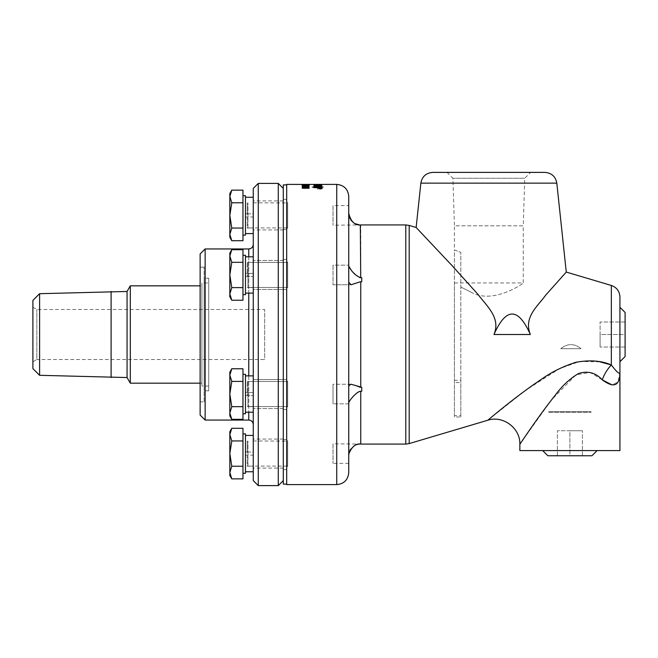 <?xml version="1.0" encoding="UTF-8"?>
<svg xmlns="http://www.w3.org/2000/svg" width="658" height="658" viewBox="0 0 658 658"><rect width="100%" height="100%" fill="white"/><g stroke="black" fill="none" stroke-linecap="round" stroke-linejoin="round"><path stroke-width="0.49" stroke-dasharray="3.29 2.47" d="M602.276 379.872A25.02 14.756 -59.4 0 1 611.34 364.968C617.056 372.469 619.918 374.821 619.926 372.033L619.926 361.711M454.415 380.275L454.415 415.675L460.814 415.675L460.814 380.275L454.415 380.275L454.415 282.965L454.415 382.561L460.814 382.561L460.814 416.991L454.415 416.991L454.415 382.561M460.814 416.991L460.814 382.561M454.415 416.991L454.415 249.941L460.814 252.343L460.814 415.675M460.814 380.275L460.814 252.343L454.415 249.941L454.415 415.675M471.399 292.374L460.814 287.003L471.399 292.374C493.335 304.777 524.113 282.948 523.258 282.965C524.113 282.948 493.335 304.777 471.399 292.374M619.926 334.503L619.926 307.294M487.718 420.256L525.816 390.178L559.522 368.644L579.624 361.489L599.94 361.834M530.348 334.503C523.332 317.115 537.841 306.217 545.671 295.171L566.267 272.075L545.671 295.171C537.841 306.217 523.332 317.115 530.348 334.503C518.216 307.212 506.092 307.212 493.961 334.503L530.348 334.503M416.144 227.487L452.03 265.577L477.864 294.258C487.117 306.505 500.919 317.913 493.961 334.503M286.691 287.464L286.691 259.449L286.691 287.464M432.8 172.388L544.873 172.388M447.053 172.388L530.619 172.388L447.053 172.388L452.926 178.26L524.747 178.26L452.926 178.26L454.415 225.826L523.258 225.826L524.747 178.26L530.619 172.388M519.861 450.582L619.926 450.582M542.685 450.582L597.102 450.582L542.685 450.582M602.185 379.789L590.234 372.469L576.095 374.805L551.643 399.719L520.519 443.278M619.926 372.033L618.125 381.895L612.096 384.955M348.74 196.405L348.74 472.6M454.415 282.965L523.258 282.965L523.258 225.826L454.415 225.826L454.415 249.941M359.284 387.044L351.051 384.239L348.74 386.814L348.74 282.192L348.921 283.458L351.051 284.766L360.37 281.747M348.74 403.403L348.74 463.397L348.921 402.54C352.022 396.782 355.962 393.032 360.749 391.28L361.744 391.28L361.744 387.282L360.37 387.266M348.74 282.192L348.74 386.814M348.74 213.299L348.74 265.61L348.74 213.299M286.691 215.421L286.691 201.907L286.691 215.421M286.691 228.926L287.694 227.931L287.694 202.911L287.694 227.931L247.967 227.931L247.967 202.911L247.967 227.931L247.268 228.03L247.268 202.812L247.268 213.858L253.272 213.858L253.272 200.912L253.272 229.93L253.272 197.26L253.272 233.582L253.272 216.984L247.268 216.984L247.268 228.03L253.272 228.03L253.272 202.812L253.272 213.858L245.467 213.858L245.467 233.582L245.467 216.984L253.272 216.984L253.272 228.03M361.744 224.954L360.749 224.954L360.74 277.725L361.744 277.725L361.744 281.731L361.744 277.725M333.014 205.617L333.014 225.225L333.014 205.617L333.03 225.217L333.03 205.617L348.74 205.617M348.806 214.623L349.25 216.786M349.826 218.3L350.796 219.978M353.478 222.675L355.09 223.638M359.342 224.871L360.329 224.946M361.744 444.06L360.329 444.068M359.342 444.134L355.09 445.367M353.478 446.338L350.796 449.036M349.826 450.714L349.25 452.227M348.806 454.382L348.74 455.714M360.74 391.28L360.749 444.06M360.724 277.725L360.23 277.684M359.433 277.47L352.408 271.705L348.74 265.61M361.744 387.282L361.744 391.28M360.749 387.282L360.749 281.731L361.744 281.731M333.014 265.158L333.03 284.766L333.03 265.158L333.03 284.766L333.03 265.158L348.74 265.158L333.014 265.158M287.694 287.472L287.694 262.452L287.694 287.472L287.694 262.452L287.694 287.472L247.967 287.472L247.967 262.452L247.967 287.472L247.967 262.452L247.967 287.472L287.694 287.472L286.691 288.475L287.694 287.472M351.018 384.239L333.014 384.239L333.014 403.856L333.014 384.239L333.014 403.856L333.014 384.239L333.03 403.848L333.03 384.247L333.03 403.848L333.03 384.247L351.051 384.239M286.691 382.347L286.691 407.557L286.691 382.347M287.694 406.554L287.694 381.533L287.694 406.554L287.694 381.533L287.694 406.554L247.967 406.554L247.967 381.533L247.967 406.554L247.967 381.533L247.967 406.554L287.694 406.554L286.691 407.557L286.691 379.534L286.691 409.556L286.691 379.534L286.691 407.549L287.694 406.554M333.014 443.78L333.014 463.397L333.014 443.78L333.03 463.388L333.03 443.788L361.925 444.084M286.691 453.584L286.691 467.098L286.691 453.584M286.691 467.098L287.694 466.094L287.694 441.082L287.694 466.094L247.967 466.094L247.967 441.082L247.967 466.094L247.268 466.193L247.268 440.975L247.268 452.03L253.272 452.03L253.272 439.075L253.272 468.101L253.272 435.423L253.272 471.753L253.272 455.147L247.268 455.147L247.268 466.193L253.272 466.193L253.272 440.975L253.272 452.03L245.467 452.03L245.467 471.753L245.467 455.147L253.272 455.147L253.272 466.193M286.691 454.588L286.691 439.577L286.691 454.588M286.691 214.418L286.691 229.428L286.691 214.418M286.691 484.609L286.691 184.396M286.691 334.503L286.691 484.107L286.691 334.503M283.294 289.462L283.294 259.449L283.294 289.471L283.294 259.449L283.294 289.471L283.294 260.453L283.294 289.462L286.691 289.471L253.272 289.471L253.272 260.453L253.272 289.471L253.272 260.453L253.272 289.471L283.294 289.471M283.294 184.898L283.294 484.107M283.294 214.418L283.294 229.428L283.294 214.418M283.294 407.549L283.294 379.534L283.294 407.549M283.294 454.588L283.294 439.577L283.294 454.588M283.294 381.55L283.294 409.556L283.294 381.55M283.294 401.668L283.294 379.534L283.294 401.668M283.294 446.708L283.294 468.101L283.294 446.708M283.294 222.297L283.294 200.912L283.294 222.297M283.294 188.402L283.294 480.603L283.294 188.402M204.136 401.849L204.136 267.156L204.136 401.849L200.131 401.849L200.131 267.156L200.131 401.849M208.742 278.211L208.742 390.794L208.742 278.211L204.136 278.211L204.136 390.794L204.136 278.211M208.742 282.965L208.742 386.04L208.742 282.965L201.916 282.965L201.916 386.04L201.916 282.965M208.742 390.794L204.136 390.794M283.294 267.337L283.294 260.453L283.294 267.337M253.272 406.611L253.272 379.534L253.272 406.611M283.294 379.543L283.294 408.552L283.294 379.543L286.691 379.534L253.272 379.534L253.272 408.552L253.272 379.534L283.294 379.534M253.272 244.439L253.272 424.566L253.272 244.439M278.285 485.612L278.285 183.401M258.273 183.401L258.273 485.612M253.272 480.603L253.272 188.402M200.131 415.058L200.131 253.947M205.14 248.946L205.14 420.067M32.9 361.793L32.9 307.212L32.9 361.793L36.84 359.523L36.84 309.49L36.84 359.523L264.672 359.523L264.672 309.49L264.672 359.523M201.916 285.843L201.916 383.162L201.916 285.843L200.131 285.843M201.916 383.162L200.131 383.162M130.3 383.162L130.3 285.843M127.06 377.544L127.06 291.461M111.103 377.544L111.103 291.461M39.603 375.307L39.603 293.698M32.9 368.612L32.9 300.402M208.742 386.04L201.916 386.04M591.937 455.755L547.851 455.755M569.894 455.755L557.384 455.755L582.404 455.755L569.894 455.755L569.894 430.735L557.384 430.735L582.404 430.735L569.894 430.735L569.894 455.755M557.384 455.755L557.384 430.735L557.384 455.755M582.404 455.755L582.404 430.735L582.404 455.755M625.1 312.46L625.1 356.546M625.1 334.503L625.1 321.992L625.1 347.013L625.1 334.503L600.08 334.503L600.08 321.992L600.08 347.013L600.08 334.503L625.1 334.503M625.1 321.992L600.08 321.992L625.1 321.992M625.1 347.013L600.08 347.013L625.1 347.013M247.268 452.03L245.467 452.03L245.467 455.147L247.268 455.147M245.467 395.606L253.272 395.606L247.268 395.606L247.268 381.434L247.268 392.489L253.272 392.489L253.272 375.882L253.272 412.212L253.272 381.434L253.272 392.489L245.467 392.489L245.467 412.212L245.467 395.606L247.268 395.606L247.268 381.434L247.268 392.489L245.467 392.489L245.467 375.882L245.467 412.212L245.467 395.606L253.272 395.606L245.467 395.606L245.467 392.489L253.272 392.489L253.272 375.882L253.272 412.212L253.272 381.434L253.272 392.489L245.467 392.489L245.467 395.606M247.268 213.858L245.467 213.858L245.467 216.984L247.268 216.984M245.467 276.524L253.272 276.524L247.268 276.524L247.268 262.353L247.268 273.399L253.272 273.399L253.272 256.801L253.272 293.123L253.272 262.353L253.272 273.399L245.467 273.399L245.467 293.123L245.467 276.524L247.268 276.524L247.268 262.353L247.268 273.399L245.467 273.399L245.467 256.801L245.467 293.123L245.467 276.524L253.272 276.524L245.467 276.524L245.467 273.399L253.272 273.399L253.272 256.801L253.272 293.123L253.272 262.353L253.272 273.399L245.467 273.399L245.467 276.524M242.966 374.344L245.467 374.344L245.467 413.75L245.467 374.344L245.467 413.75L242.966 413.75L242.966 374.344L242.966 413.75M229.831 394.043L229.831 415.938L229.831 394.043L231.781 406.685L229.831 413.002L231.781 406.685L229.831 394.043L231.781 381.41L229.831 394.043L229.831 413.002L231.781 419.327L229.831 413.002L229.831 415.938L231.781 419.327L229.831 413.002L231.781 406.685L229.831 394.043L231.781 381.41L229.831 375.085L231.781 381.41L229.831 375.085L231.781 368.768L229.831 375.085L229.831 394.043M231.781 419.327L242.966 419.327L242.966 406.685L231.781 406.685L242.966 406.685L242.966 419.327L242.966 381.41L242.966 406.685L231.781 406.685M242.966 406.685L242.966 381.41L231.781 381.41L242.966 381.41L242.966 368.768L242.966 381.41L242.966 368.768L231.781 368.768L229.831 375.085L229.831 372.157L231.781 368.768M245.467 473.291L245.467 433.885M242.966 473.291L242.966 433.885L242.966 473.291M229.831 431.697L229.831 475.479M231.781 478.868L229.831 472.543L231.781 466.226L229.831 453.584L231.781 440.95L229.831 434.634L231.781 428.309M242.966 478.868L242.966 466.226L231.781 466.226M242.966 466.226L242.966 428.309M242.966 440.95L231.781 440.95M245.467 235.12L245.467 195.722M242.966 235.12L242.966 195.722L242.966 235.12M229.831 193.526L229.831 237.308M231.781 240.696L229.831 234.38L231.781 228.055L229.831 215.421L231.781 202.779L229.831 196.462L231.781 190.146M242.966 240.696L242.966 228.055L231.781 228.055M242.966 228.055L242.966 190.146M242.966 202.779L231.781 202.779M242.966 255.263L245.467 255.263L245.467 294.661L245.467 255.263L245.467 294.661L242.966 294.661L242.966 255.263L242.966 294.661M229.831 274.962L229.831 253.075L229.831 296.848L229.831 274.962L231.781 287.604L229.831 293.92L231.781 287.604L229.831 274.962L231.781 262.32L229.831 274.962L229.831 293.92L231.781 300.237L229.831 293.92L229.831 296.848L231.781 300.237L229.831 293.92L231.781 287.604L229.831 274.962L231.781 262.32L229.831 256.003L231.781 262.32L229.831 256.003L231.781 249.686L229.831 256.003L229.831 274.962M231.781 300.237L242.966 300.237L242.966 287.604L231.781 287.604L242.966 287.604L242.966 300.237L242.966 262.32L242.966 287.604L231.781 287.604M242.966 287.604L242.966 262.32L231.781 262.32L242.966 262.32L242.966 249.686L242.966 262.32L242.966 249.686L231.781 249.686L229.831 256.003L229.831 253.075L231.781 249.686M242.966 262.32L231.781 262.32M242.966 381.41L231.781 381.41M320.915 184.923A3584.134 3494.737 -67.2 0 0 314.828 185.038L320.915 185.021A3586.289 3496.941 -67.2 0 0 314.828 185.128L320.915 185.013M304.679 184.939L307.796 184.775A461.538 377.972 -83.6 0 0 304.679 184.939L304.679 185.038A453.378 369.615 96.5 0 1 309.145 184.766L302.252 184.717L307.796 184.873A461.645 378.136 -83.6 0 0 304.679 185.038L304.679 185.112A453.485 369.78 96.5 0 1 309.145 184.865L309.145 184.766M308.331 188.246L306.25 188.246L307.278 187.588L308.331 188.344L306.25 188.344L307.278 187.686L308.331 188.344M305.435 188.246L303.067 188.246L303.099 187.744L304.259 187.53L305.435 188.344L303.067 188.344L303.099 187.834L304.259 187.629L305.435 188.344M317.798 186.658L323.325 187.111L317.798 187.596L317.798 186.658L323.325 187.209L317.798 187.695L317.798 186.757M307.985 184.404L302.252 184.479L307.985 184.503M313.932 184.404L313.932 184.569A3591.751 3512.799 101.4 0 1 321.811 184.495L313.932 184.668A3593.914 3515.011 101.4 0 1 321.811 184.594L321.811 184.709A3585.697 3505.429 -103.6 0 0 317.189 184.659L313.8 184.446M321.811 185.095L318.595 184.692L313.932 185.153A3591.751 3500.083 114.4 0 1 321.811 184.997L318.595 184.594L314.055 184.791L313.932 185.252A3593.914 3502.287 114.4 0 1 321.811 185.095L321.811 184.997M304.325 185.646L305.172 185.646L304.325 185.646L305.172 186.395M302.252 187.875L302.252 188.459L309.145 188.459L309.145 187.884L307.385 187.407L304.251 187.341L302.252 187.875L302.252 188.55L309.145 188.459M314.68 187.851L312.098 187.111L317.625 186.658L317.625 187.596L315.059 187.695L317.625 187.958L317.798 189.611L317.798 187.958L323.522 186.954L317.798 186.379L318.538 185.885L317.715 185.408L316.885 185.992L317.625 186.379L311.9 186.954L314.68 187.949L311.9 186.954M302.919 186.584L304.448 186.107L302.137 186.568L305.756 187.152L309.268 186.568L307.261 186.132L308.487 186.568L305.756 186.971L302.919 186.675L304.448 186.107M302.137 185.301L309.063 185.095L302.976 185.112L302.137 185.4L304.136 185.457M302.137 184.396L302.902 184.495L302.137 184.396M321.811 186.995A929.31 836.137 113 0 0 318.859 187.242L316.58 187.324M316.58 187.423L315.124 187.514M321.811 187.999A3644.744 3489.687 -135.3 0 0 313.932 187.662L313.932 187.563M320.75 186.93L318.735 186.864A3638.584 3508.579 -130 0 0 313.932 186.691L313.932 186.691M321.811 185.597L321.811 185.597A3590.591 3490.97 -119.1 0 0 314.828 185.433L314.828 185.934L313.932 185.91L313.932 185.202M314.672 184.503L317.51 184.503A3618.474 3542.508 87.3 0 1 321.811 184.511L321.811 184.511A3607.296 3531.017 -94.5 0 0 316.967 184.511L316.967 184.413M316.967 184.511L314.672 184.536L317.477 184.618A3584.044 3504.903 78.2 0 1 321.811 184.659L321.811 184.561M313.8 184.544L314.434 184.503M302.252 188.27L309.178 188.27M302.252 188.081L304.251 187.341M307.648 188.081L306.628 187.629M305.172 186.485L304.325 186.395M305.172 184.865L304.325 184.61M302.828 184.577L309.178 184.479L302.137 184.495M308.544 184.536L309.178 184.479M302.828 184.495L305.657 184.503L302.844 184.413M304.136 185.548L302.828 185.301M302.828 185.4L306.085 185.301M306.085 185.4L305.411 185.449M305.518 185.638L309.063 185.466M309.063 185.556L309.063 185.095M309.063 185.194L308.248 185.095M308.248 185.482L306.398 185.424M306.398 185.523L306.834 185.276M306.834 185.375L302.137 185.4M304.448 186.206L302.137 186.568M302.137 186.666L305.756 187.25L309.268 186.568M309.268 186.658L307.261 186.132M307.047 186.362L308.487 186.568M308.487 186.666L302.919 186.675M311.9 187.045L317.625 186.469L316.885 186.082L317.715 185.507L318.538 185.975L317.798 186.469L323.522 187.365L317.798 188.056L317.625 189.726L317.625 188.056L315.059 187.793L317.625 187.695L317.625 186.757L312.098 187.209L314.68 187.497M309.145 188.55L309.145 187.884M309.145 187.982L305.921 187.604M305.921 187.703L304.251 187.44M305.172 186.107L305.172 185.646M305.172 185.745L304.325 185.745M309.145 184.865L303.906 184.659M303.906 185.112L304.679 185.112M302.252 184.577L309.178 184.577M302.252 184.602L307.648 184.503M307.648 184.602L306.628 184.577M306.628 184.676L307.442 184.577M307.442 184.676L309.178 184.594M309.112 185.054L302.137 185.104L309.178 185.005M307.985 185.021L302.828 185.104L307.985 184.923M309.178 185.679L305.995 185.712M305.995 185.803L302.137 185.581M308.479 185.679L306.324 185.679M305.625 185.679L302.828 185.679M309.161 186.954L307.261 187.407L303.067 186.782L303.067 187.407L302.252 187.316M302.252 187.407L302.252 186.485M308.479 186.995L307.097 186.666M320.915 184.914L320.915 184.816A3593.914 3511.795 74 0 0 318.439 184.775M314.828 185.128L314.828 184.692M320.915 184.495L321.811 184.495M320.915 184.569L318.464 184.396M318.464 184.585L317.567 184.396M317.567 184.594L314.828 184.511M314.828 184.495L313.932 184.503M314.828 184.725A3593.914 3511.795 74 0 1 317.551 184.758M321.811 185.005L316.424 185.235L313.932 184.618M317.551 184.98L314.828 184.791M321.811 186.494A3593.914 3474.429 -127 0 0 313.932 186.23L313.932 186.23M318.628 188.583L322.165 188.632L320.388 189.052L318.612 188.533M320.388 188.978L321.869 188.632L318.908 188.632L320.388 189.052M319.41 188.451L320.224 188.451L319.41 188.517M320.479 188.517L321.063 188.517M321.318 188.599L320.265 188.566M320.158 188.698L319.41 188.821L320.158 188.616M548.706 411.727L591.081 411.727L548.706 411.727L548.69 412.262L591.098 412.262L548.69 412.262L549.233 411.727L590.555 411.727L549.233 411.727M591.081 411.727L591.098 412.262L590.555 411.727M560.723 348.691L581.022 348.691L560.723 348.691C567.574 343.27 574.344 343.27 581.022 348.691L560.723 348.691L581.022 348.691C574.344 343.27 567.574 343.27 560.723 348.691M611.34 364.968L611.34 285.465M409.194 443.582L409.194 225.423M405.78 444.084L405.78 224.929M420.857 183.13L556.816 183.13M336.731 484.609L336.731 184.396M248.765 420.067L248.765 248.946M248.765 256.801L248.765 293.123M248.765 375.882L248.765 412.212M253.272 202.812L287.694 202.911L286.691 201.907M361.925 224.929L333.03 225.217M351.051 284.766L333.014 284.766L351.051 284.766M287.694 262.452L286.691 261.456L287.694 262.452L247.268 262.353L287.694 262.452M348.74 403.856L333.014 403.856L348.74 403.856M287.694 381.533L286.691 380.538L287.694 381.533L247.268 381.434L287.694 381.533M348.74 463.397L333.014 463.397M253.272 440.975L287.694 441.082L286.691 440.079M283.294 229.428L286.691 229.428M283.294 199.407L286.691 199.407M283.294 259.449L286.691 259.449L283.294 259.449M283.294 409.556L286.691 409.556L283.294 409.556M283.294 469.598L286.691 469.598M283.294 439.577L286.691 439.577M204.136 267.156L200.131 267.156M283.294 200.912L253.272 200.912M283.294 229.93L253.272 229.93M283.294 260.453L253.272 260.453L283.294 260.453M283.294 408.552L253.272 408.552L283.294 408.552M283.294 439.075L253.272 439.075M283.294 468.101L253.272 468.101M32.9 307.212L36.84 309.49L264.672 309.49M253.272 375.882L245.467 375.882M253.272 412.212L245.467 412.212M253.272 406.652L247.268 406.652L253.272 406.652M253.272 256.801L245.467 256.801M253.272 293.123L245.467 293.123M253.272 287.571L247.268 287.571L253.272 287.571"/><path stroke-width="0.99" d="M619.926 334.503L619.926 361.711L625.1 356.546L625.1 312.46L619.926 307.294L619.926 296.98L619.926 372.033C619.918 374.83 617.056 372.477 611.34 364.968L611.364 365.001M493.961 334.503C506.092 307.212 518.216 307.212 530.348 334.503C523.332 317.115 537.841 306.217 545.671 295.171L566.267 272.075L545.671 295.171C537.841 306.217 523.332 317.115 530.348 334.503L493.961 334.503C500.919 317.913 487.117 306.505 477.864 294.258L452.03 265.577L416.144 227.487L409.194 225.423L409.194 443.582L487.718 420.265C503 415.116 520.404 428.152 519.861 444.24C520.289 443.887 537.775 416.999 555.459 394.915C562.261 385.72 569.96 378.589 578.547 373.522C587.816 370.586 595.729 372.699 602.276 379.872L602.185 379.789M599.94 361.834L611.34 364.968C601.519 360.65 589.658 359.77 575.75 362.328C562.861 366.44 551.322 372.157 541.115 379.485C514.589 397.152 488.368 419.936 487.718 420.256M420.857 183.13L556.816 183.13C555.566 176.517 551.585 172.939 544.873 172.388L432.8 172.388C426.088 172.939 422.107 176.517 420.857 183.13L416.144 227.487M612.096 384.955L602.276 379.872C614.029 388.5 619.91 385.884 619.926 372.033L619.926 450.582L519.861 450.582L519.861 444.24L520.519 443.278M602.276 379.872A25.02 14.756 120.6 0 1 611.34 364.968L611.34 285.465C616.735 287.414 619.597 291.247 619.926 296.98M336.731 484.609C344.019 483.901 348.024 479.896 348.74 472.6L348.74 196.405C348.024 189.109 344.019 185.112 336.731 184.396L336.731 484.609L286.691 484.609L286.691 184.396L321.811 184.429A3605.124 3528.796 -94.5 0 0 316.967 184.413L314.672 184.437L317.477 184.52A3581.889 3502.699 78.2 0 1 321.811 184.561L321.811 184.61A3583.542 3503.225 -103.6 0 0 317.189 184.561L313.8 184.446L317.51 184.404A3616.294 3540.279 87.3 0 1 321.811 184.413L336.731 184.396M360.37 387.266L359.284 387.044M360.37 281.747L351.051 284.766L348.74 282.192M361.744 224.954L360.749 224.954C354.843 225.48 350.837 221.598 348.74 213.299L348.921 215.421M349.25 216.786L349.826 218.3M350.796 219.978L353.478 222.675M355.09 223.638L359.342 224.871M360.329 224.946L360.724 277.725M360.329 444.068L359.342 444.134M355.09 445.367L353.478 446.338M350.796 449.036L349.826 450.714M349.25 452.227L348.806 454.382M360.23 391.321L360.74 391.28C357.376 390.852 348.304 401.15 348.74 403.403L348.74 403.395M348.74 455.714L348.921 453.584C352.022 446.511 355.962 443.336 360.749 444.06L361.744 444.06M348.74 386.814L348.921 385.555L351.051 384.239L361.744 387.282L361.744 391.28L361.744 387.282M348.74 265.61L348.921 266.465C352.022 272.223 355.962 275.982 360.749 277.725L361.744 277.725L361.744 281.731L361.744 277.725M360.23 277.684L359.433 277.47M409.194 225.423L405.78 224.929L405.78 444.084L361.925 444.084M361.744 281.731L360.749 281.731L360.749 387.282M361.744 391.28L360.749 391.28L360.749 444.06M286.691 484.107L283.294 484.107L283.294 184.898L286.691 184.898M283.294 188.402L278.285 183.401L278.285 485.612L258.273 485.612L258.273 183.401L253.272 188.402L253.272 480.603L258.273 485.612M200.131 253.947L200.131 415.058L205.14 420.067L205.14 248.946L200.131 253.947M205.14 420.067L248.765 420.067C251.504 420.33 253.001 421.836 253.272 424.566M200.131 383.162L130.3 383.162L127.06 377.544L39.603 375.307L32.9 368.612L32.9 300.402L39.603 293.698L39.603 375.307M39.603 293.698L127.06 291.461L130.3 285.843L130.3 383.162M127.06 291.461L127.06 377.544M111.103 291.461L111.103 377.544M597.102 450.582L591.937 455.755L547.851 455.755L542.685 450.582M242.966 433.885L245.467 433.885L245.467 473.291L242.966 473.291M229.831 453.584L229.831 431.697L231.781 428.309L229.831 434.634L231.781 440.95L229.831 453.584L231.781 466.226L229.831 472.543L229.831 453.584M231.781 478.868L229.831 475.479L229.831 472.543L231.781 478.868L242.966 478.868L242.966 466.226L231.781 466.226M231.781 428.309L242.966 428.309L242.966 466.226M242.966 440.95L231.781 440.95M242.966 195.722L245.467 195.722L245.467 235.12L242.966 235.12M229.831 215.421L229.831 193.526L231.781 190.146L229.831 196.462L231.781 202.779L229.831 215.421L231.781 228.055L229.831 234.38L229.831 215.421M231.781 240.696L229.831 237.308L229.831 234.38L231.781 240.696L242.966 240.696L242.966 228.055L231.781 228.055M231.781 190.146L242.966 190.146L242.966 228.055M242.966 202.779L231.781 202.779M242.966 255.263L245.467 255.263L245.467 294.661L242.966 294.661M229.831 274.962L229.831 253.075L231.781 249.686L229.831 256.003L231.781 262.32L229.831 274.962L231.781 287.604L229.831 293.92L229.831 274.962M231.781 300.237L229.831 296.848L229.831 293.92L231.781 300.237L242.966 300.237L242.966 287.604L231.781 287.604M231.781 249.686L242.966 249.686L242.966 287.604M242.966 262.32L231.781 262.32M242.966 374.344L245.467 374.344L245.467 413.75L242.966 413.75M229.831 394.043L229.831 372.157L231.781 368.768L229.831 375.085L231.781 381.41L229.831 394.043L231.781 406.685L229.831 413.002L229.831 394.043M231.781 419.327L229.831 415.938L229.831 413.002L231.781 419.327L242.966 419.327L242.966 406.685L231.781 406.685M231.781 368.768L242.966 368.768L242.966 406.685M242.966 381.41L231.781 381.41M320.388 188.887L321.869 188.533L320.388 188.196L318.908 188.533L320.388 188.953L318.612 188.533L320.388 188.13L322.165 188.533L320.388 188.953M319.41 188.427L321.318 188.352L319.41 188.352M320.915 184.775L318.439 184.865L320.915 184.775M317.551 184.725L314.828 184.824L317.551 184.725M308.479 185.581L302.137 185.581L307.385 185.729M305.625 185.581L304.218 185.77M307.985 184.923L302.828 185.005L307.985 184.923M307.985 184.454L302.828 184.479L307.985 184.454M313.932 186.132L313.932 185.975A3591.751 3476.025 54.3 0 1 321.811 186.222L321.811 186.395A3591.751 3472.25 -127 0 0 313.932 186.132L313.932 186.074A3593.914 3478.213 54.3 0 1 321.811 186.321L321.811 186.395M313.932 184.882L313.932 184.618A3591.751 3509.591 74 0 1 321.811 184.717L313.932 184.882M303.067 186.691L303.067 187.316L302.252 187.316L302.252 186.485L309.178 186.905L307.261 187.308L303.067 186.691M302.844 184.873L309.178 185.005L302.927 184.964M304.325 184.766L305.172 184.61L304.325 184.766M304.325 186.395L305.172 185.992L304.325 186.395M309.178 188.172L302.252 188.172L307.648 187.982L306.628 187.629L309.178 188.172L307.442 187.629M313.932 185.811L313.932 185.202A3591.751 3495.09 62.5 0 1 321.811 185.375L321.811 185.498A3588.428 3488.774 -119.1 0 0 314.828 185.334L314.828 185.836L313.932 185.811M313.932 186.592L313.932 186.428A3591.751 3465.225 51 0 1 321.811 186.699L321.811 186.905A928.899 835.676 113 0 0 318.859 187.143L315.124 187.415L317.189 187.489A3626.592 3475.268 45.4 0 1 321.811 187.686L321.811 187.908A3642.548 3487.49 -135.3 0 0 313.932 187.563L313.932 187.349A1002.981 907.834 -65.5 0 1 318.48 186.987L320.75 186.831L318.735 186.765A3636.388 3506.367 -129.9 0 0 313.932 186.592L313.932 186.518A3593.914 3467.405 51 0 1 321.811 186.798M321.811 187.785A3628.78 3477.456 45.4 0 0 317.189 187.588L315.124 187.415M313.932 187.448A1003.442 908.344 -65.5 0 1 318.48 187.086L320.75 186.831M313.932 185.293A3593.914 3497.286 62.5 0 1 321.811 185.474L321.811 185.498M302.252 188.172L307.648 187.982M306.834 187.719L307.442 187.719M304.325 186.091L305.172 186.091M304.325 184.709L305.172 184.766M302.137 184.577L302.844 184.437M308.405 184.972L309.112 185.054M302.137 185.104L302.844 184.972M302.137 185.679L309.178 185.679M306.324 185.589L307.385 185.827M302.828 185.589L304.218 185.86M302.252 186.584L302.844 186.502M302.844 186.601L308.479 186.905M307.187 186.609L309.178 187.004M313.932 184.717A3593.914 3511.795 74 0 1 314.828 184.725M317.551 184.758A3593.914 3511.795 74 0 1 318.439 184.775M320.915 184.808A3593.914 3511.795 74 0 1 321.811 184.816M318.439 184.865L320.915 184.914M314.828 184.824L317.551 184.882M318.628 188.583L319.229 188.32M321.548 188.32L322.149 188.583M320.479 188.509L321.063 188.501M253.272 244.439C253.001 247.178 251.504 248.675 248.765 248.946L248.765 256.801M248.765 293.123L248.765 375.882M248.765 412.212L248.765 420.067M611.34 285.465L566.267 272.075L556.816 183.13M409.194 443.582L405.78 444.084M361.925 224.929L405.78 224.929M283.294 480.603L278.285 485.612M278.285 183.401L258.273 183.401M248.765 248.946L205.14 248.946M130.3 285.843L200.131 285.843M253.272 435.423L245.467 435.423M253.272 471.753L245.467 471.753M253.272 197.26L245.467 197.26M253.272 233.582L245.467 233.582M253.272 256.801L245.467 256.801M253.272 293.123L245.467 293.123M253.272 375.882L245.467 375.882M253.272 412.212L245.467 412.212"/></g></svg>
